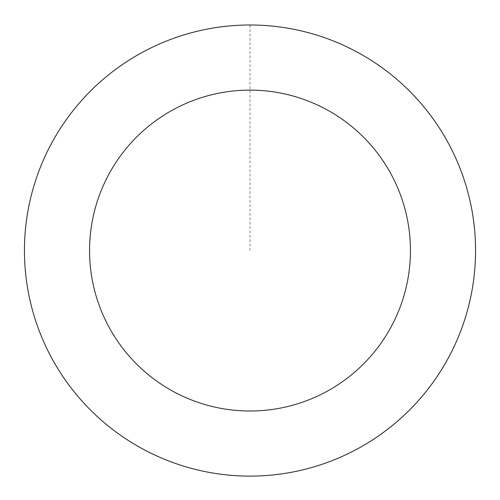 <?xml version="1.0" encoding="UTF-8"?>
<svg xmlns="http://www.w3.org/2000/svg" width="500" height="500" viewBox="0 0 500 500"><rect width="100%" height="100%" fill="white"/><g stroke="black" fill="none" stroke-linecap="round" stroke-linejoin="round"><path stroke-width="0.38" stroke-dasharray="2.5 1.88" d="M25.594 228.162A225.519 225.519 0 0 1 381.6 67.412A225.519 225.519 0 0 1 342.806 456.094A225.519 225.519 0 0 1 25.594 228.162A225.519 225.519 0 0 1 381.6 67.412A225.519 225.519 0 0 1 342.806 456.094A225.519 225.519 0 0 1 25.594 228.162M25.556 228.156A225.556 225.556 0 0 0 227.6 475A225.556 225.556 0 0 0 474.444 272.956A225.556 225.556 0 0 0 272.4 26.113A225.556 225.556 0 0 0 25.556 228.156M25.65 228.169A225.463 225.463 0 0 0 227.613 474.906A225.463 225.463 0 0 0 474.35 272.944A225.463 225.463 0 0 0 272.387 26.212A225.463 225.463 0 0 0 25.65 228.169M474.444 272.956A225.556 225.556 0 0 0 157.175 44.988A225.556 225.556 0 0 0 118.381 433.731A225.556 225.556 0 0 0 474.444 272.956M250 25.038L250 250.556"/><path stroke-width="0.75" d="M474.444 272.956A225.556 225.556 0 0 0 157.175 44.988A225.556 225.556 0 0 0 118.381 433.731A225.556 225.556 0 0 0 474.444 272.956M409.65 266.488A160.444 160.444 0 0 0 183.975 104.331A160.444 160.444 0 0 0 156.375 380.856A160.444 160.444 0 0 0 409.65 266.488"/></g></svg>
